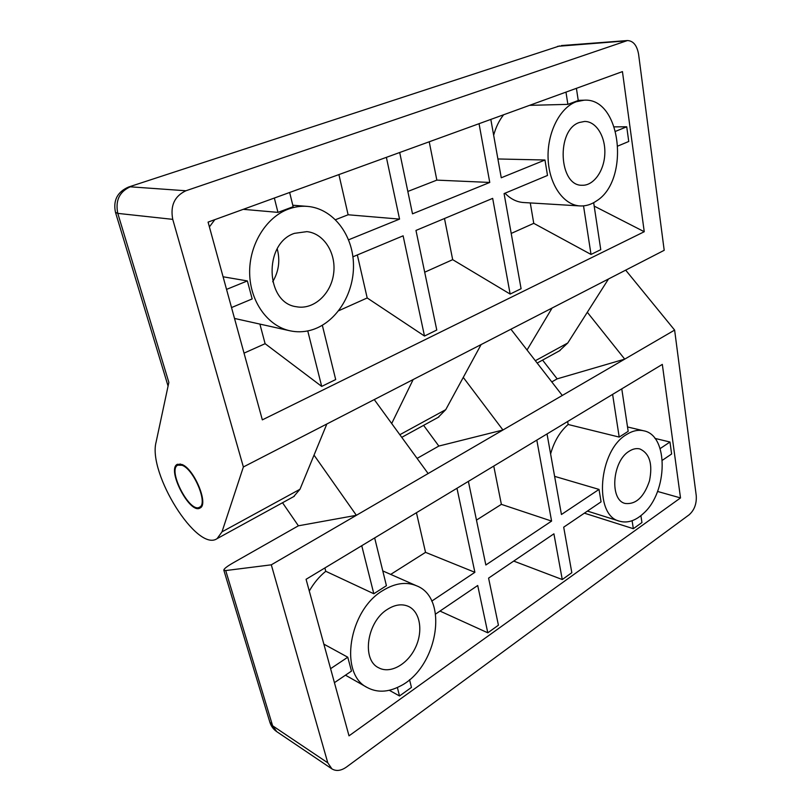 <?xml version="1.0" encoding="UTF-8"?>
<svg xmlns="http://www.w3.org/2000/svg" width="811" height="811" viewBox="0 0 811 811"><rect width="100%" height="100%" fill="white"/><g stroke="black" fill="none" stroke-linecap="round" stroke-linejoin="round"><path stroke-width="1.22" d="M128.614 187.017L559.661 45.923L128.614 187.017C117.392 191.883 113.003 200.327 115.476 212.35L117.788 213.384C115.213 200.621 119.369 191.761 130.247 186.814L185.912 190.767L627.44 40.55C633.29 40.834 637.01 45.406 638.592 54.266L664.199 250.305L243.381 466.964L172.743 219.355C170.168 205.639 174.558 196.11 185.912 190.767M625.656 40.915L557.613 46.328M172.743 219.355L117.788 213.384L168.86 382.397L156.107 442.066C147.622 473.229 197.235 552.697 217.125 538.616L222.001 531.844L243.381 466.964M181.857 464.45C194.082 468.555 209.015 504.493 200.064 507.99C189.987 514.894 166.235 469.153 177.376 464.297L181.857 464.45M262.338 419.865L208.082 222.102L622.442 71.611L644.248 231.723L262.338 419.865M277.22 248.835C280.302 260.513 278.791 271.492 272.699 281.762M294.403 233.355C263.281 243.432 265.42 303.121 296.441 306.74C313.431 310.066 330.837 294.352 333.564 273.996C336.585 253.691 324.197 233.375 306.893 231.632L294.403 233.355M288.392 209.106C265.947 217.307 248.997 245.003 249.656 273.449C250.194 301.915 267.924 326.134 290.054 330.807C296.846 332.257 303.618 332.094 310.39 330.31C335.369 323.721 354.072 294.717 353.484 264.822C353.13 234.926 333.149 208.407 307.328 206.379C300.972 205.882 294.657 206.795 288.392 209.106M579.368 122.491L584.579 121.457C596.227 121.244 605.635 136.745 604.813 153.857C604.175 170.979 593.591 185.831 582.116 185.253C558.809 186.287 555.94 129.882 579.368 122.491M386.381 157.354L399.549 219.102L348.122 214.773L338.907 174.588M399.701 152.509L412.505 213.83L489.763 182.445L436.845 180.123L429.222 141.793M497.903 158.966L544.972 160.01L547.506 175.45L504.087 193.596L521.088 288.716L510.149 294.069L492.672 198.371L415.972 230.436L436.774 330.026L424.498 336.038L367.19 297.961L357.337 254.958M424.498 336.038L403.118 235.819L352.917 256.803M424.7 272.202L452.68 259.662L444.489 218.514M338.755 310.704L367.19 297.961M399.549 219.102L348.598 239.803M544.972 160.01L501.259 177.771L490.827 119.41M479.048 123.698L489.763 182.445M407.832 191.457L436.845 180.123M335.541 219.69L348.122 214.773M510.149 294.069L452.68 259.662M322.342 325.323L335.693 379.558L321.703 386.411L265.116 343.692L259.925 324.218M244.03 353.14L265.116 343.692M644.248 231.723L594.189 206.106M593.672 202.689L600.758 249.666L591.026 254.441L533.76 223.339L530.272 202.932M511.204 233.436L533.76 223.339M493.656 135.234C495.835 127.276 499.15 120.454 503.611 114.777M576.408 88.328L578.253 100.503L567.872 104.366L529.573 105.349M289.649 192.481L293.156 206.724L277.96 212.381L243.249 209.329M223.086 276.774L247.365 280.93L226.543 289.395M307.754 330.929L321.703 386.411M583.525 205.872L591.026 254.441M618.012 145.97L628.748 141.479L626.731 126.79L615.691 131.281M247.365 280.93L252.17 298.935L231.53 307.562M274.351 198.036L277.96 212.381M614.332 126.871L626.731 126.79M565.977 92.119L567.872 104.366M209.4 226.898L214.824 219.659M290.054 330.807L234.511 318.439M596.551 200.895C630.269 180.265 621.307 97.411 584.102 100.189L576.226 101.75C559.62 107.741 546.908 133.308 548.114 158.997C549.179 184.726 563.615 205.132 580.037 205.933C585.785 206.227 591.29 204.544 596.551 200.895M580.037 205.933L523.571 202.527C516.749 202.071 510.555 198.969 504.989 193.221M413.164 379.548L391.693 423.524M293.673 496.626L299.979 489.266L326.843 423.991M438.133 417.381L445.756 409.646L481.116 344.563M552.098 308.018L527.049 350.007M559.326 350.899L567.761 343.002L608.493 278.984M182.12 465.291L177.802 465.149C167.086 469.812 189.926 513.799 199.618 507.159C208.224 503.793 193.87 469.255 182.12 465.291M225.711 570.559L223.816 570.143C223.897 568.825 226.999 566.402 233.132 562.864L298.397 525.802L356.374 515.309L674.62 330.087L696.254 495.683C696.74 503.743 694.368 510.109 689.147 514.792L346.459 767.054C341.046 770.825 336.2 771.443 331.932 768.889L327.786 762.827L271.3 564.821L225.711 570.559L272.618 725.784L269.83 722.114L223.836 570.214M269.911 722.368C271.158 726.271 273.439 729.363 276.733 731.634L272.618 725.784L327.786 762.827M625.676 270.144L674.62 330.087M271.3 564.821L356.374 515.309L314.029 455.123M349.014 735.841L306.071 579.297L662.323 364.392L680.51 497.924L349.014 735.841M387.557 609.284C366.988 621.49 361.27 659.901 378.727 667.808C390.263 674.144 407.548 664.391 415.354 647.796C423.362 631.293 420.24 611.788 408.44 606.405C402.033 603.617 395.079 604.57 387.557 609.284M382.904 590.509C348.811 610.196 338.734 674.073 367.322 687.566C377.115 692.736 387.861 692.351 399.57 686.41C437.453 668.426 449.537 598.285 416.611 585.816C406.301 581.507 395.058 583.079 382.904 590.509M629.204 451.21C632.864 448.868 636.402 448.108 639.808 448.929C649.631 453.39 652.855 464.034 649.489 480.842C644.025 497.092 635.925 504.635 625.21 503.459C609.365 500.225 612.234 461.013 629.204 451.21M435.578 614.069L477.709 585.501L487.796 632.813L498.42 625.21L488.587 578.121L553.913 533.82L562.266 579.541L513.708 561.08M476.473 520.104L501.37 504.351L551.592 521.088L485.85 564.993L468.383 481.379M456.968 488.273L474.891 572.313L425.532 552.352L416.438 512.714M487.796 632.813L439.988 611.078M409.545 679.669L411.461 687.424L399.509 695.97L389.29 690.283M680.51 497.924L657.549 491.446M640.903 515.654L641.947 522.537L633.34 528.701L584.386 513.16M554.612 476.351L599.025 489.408L601.063 501.847L563.696 527.18L571.826 572.698L562.266 579.541M390.699 574.401L425.532 552.352M474.891 572.313L431.736 601.133M501.37 504.351L493.757 466.072M551.592 521.088L536.811 440.109M547.03 433.936L561.435 514.509L599.025 489.408M550.608 453.967C554.126 441.387 559.975 431.564 568.146 424.488L567.639 421.507M662.364 460.273L671.62 453.998L669.977 442.015L660.134 448.595M568.146 424.488L619.198 437.078L628.18 431.34L621.773 388.854M619.198 437.078L612.609 394.379M361.747 545.712L373.82 593.753L386.421 585.704L374.662 537.916M323.863 644.137L347.767 657.214L330.594 668.68M399.509 695.97L397.38 687.485M633.34 528.701L632.104 520.723M347.767 657.214L351.477 671.102L334.426 682.659M654.943 438.396L669.977 442.015M373.82 593.753L325.769 571.279L324.876 567.953M309.295 591.037C313.766 583.139 319.25 576.55 325.769 571.279M643.417 513.464C668.011 491.973 668.71 435.233 643.731 430.803C638.257 429.546 632.57 430.773 626.67 434.463C598.437 450.318 593.419 515.654 619.523 521.199C627.481 523.409 635.449 520.824 643.417 513.464M298.397 525.802L282.522 502.739M417.097 458.397L438.832 446.06L502.952 430.002L463.274 377.409M438.832 446.06L423.595 425.359M428.127 473.553L374.256 399.58M562.297 395.464L510.92 329.225M551.784 381.91L557.157 378.859L624.713 359.131L587.316 312.276M557.157 378.859L542.569 360.094M399.843 434.716L445.756 409.646M535.341 360.713L567.761 343.002M222.001 531.844L299.979 489.266M115.507 212.441L168.07 386.066M561.435 45.558L627.44 40.55M307.328 206.379L292.791 205.234M584.102 100.189L578.223 100.351M401.759 437.342L438.883 416.976M537.166 363.064L560.127 350.464M217.125 538.616L294.312 496.271M180.224 463.953L178.004 465.048M201.797 506.013L199.618 507.159M276.733 731.634L331.932 768.889M416.611 585.816L382.792 570.924M367.322 687.566L345.466 675.178M643.731 430.803L627.521 426.961M619.523 521.199L587.428 511.092"/></g></svg>
